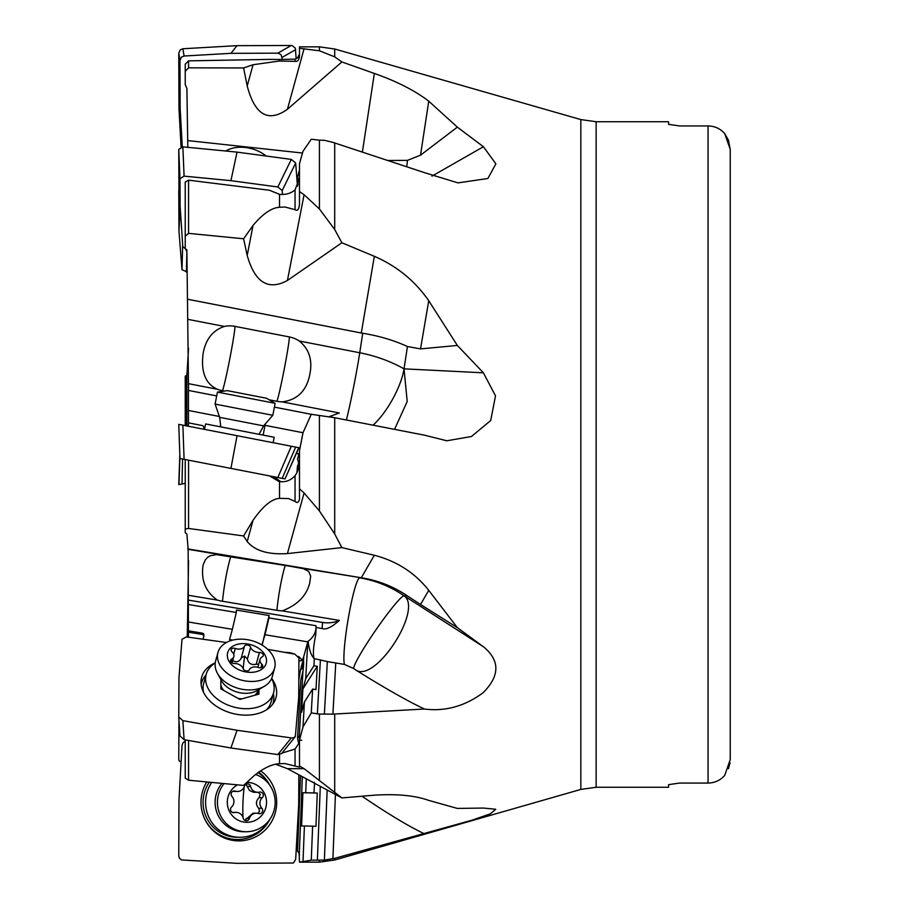 <?xml version="1.0" encoding="UTF-8"?>
<svg xmlns="http://www.w3.org/2000/svg" width="909" height="909" viewBox="0 0 909 909"><rect width="100%" height="100%" fill="white"/><g stroke="black" fill="none" stroke-linecap="round" stroke-linejoin="round"><path stroke-width="1.36" d="M188.083 460.079L186.89 459.84M299.481 452.273L297.55 458.988C299.652 465.067 298.822 470.612 295.05 475.634C290.925 480.384 285.744 482.361 279.517 481.565L279.517 498.348C271.689 498.916 262.86 506.233 253.043 520.3L243.612 535.958L188.561 528.459L185.231 528.993L185.231 532.742L186.89 534.049L188.152 549.32L188.447 637.209M187.243 637.039L188.561 560.762M272.836 476.555L280.847 481.725M269.439 475.884L278.949 481.463M273.654 476.714L280.926 481.736M216.694 395.915L188.458 390.427L188.47 422.855L202.037 425.492A2.216 2.216 101 0 1 203.786 428.094L203.582 429.184M203.65 429.196L203.866 428.116A2.216 2.216 -79 0 0 202.105 425.514L188.47 422.855L188.447 426.241M185.231 425.617L185.231 376.258L186.89 374.951L188.561 348.238M299.106 853.085L299.481 862.152L311.276 860.164L324.388 860.073L334.705 858.335L334.705 860.005L580.84 789.421L580.84 119.579L334.705 48.995L334.705 56.858L319.423 50.779L319.423 46.848L299.481 46.848L299.481 56.574C298.891 60.153 297.413 61.744 295.05 61.358L279.517 61.005L253.043 64.732L243.612 67.948L188.561 67.834L185.231 71.322L185.231 84.617L186.89 88.412L187.811 147.326M424.389 435.161L334.705 417.72L424.389 435.161L446.808 440.774L471.43 436.513L490.701 420.537L495.507 395.835L483.406 372.815L457.341 345.443L428.741 300.72C414.958 280.87 396.824 266.064 374.349 256.315L341.875 242.76L334.705 229.523L319.423 208.956L319.423 140.179L311.276 139.225L303.004 151.269L299.481 163.609L299.481 204.4C298.891 209.593 297.413 211.354 295.05 209.672L284.949 207.002L279.517 207.263C271.689 207.729 262.86 213.785 253.043 225.421L243.612 238.772L188.561 233.374L185.231 236.226L185.231 248.282L186.89 251.884L188.561 390.45M301.686 740.256L299.481 740.142M334.705 858.335L471.691 820.282L490.383 813.805L495.757 809.249L483.406 808.056L457.341 808.419L428.741 800.397C414.958 795.489 396.824 793.75 374.349 795.182L341.875 797.92L304.083 768.673L299.481 766.026L299.481 767.151L299.481 740.085L303.004 726.95L311.276 712.917L312.616 689.079L315.968 689.636L317.286 666.297L302.902 688.92L305.719 678.659L307.787 641.856L303.776 656.457A22.18 15.794 3.2 0 1 302.152 660.002L301.686 659.923A16.635 11.851 -176.8 0 0 298.493 656.434M275.882 764.344L287.426 768.673L341.875 797.92M299.481 767.151L284.949 763.549L279.517 763.753C271.689 764.083 262.86 768.378 253.043 776.627L243.612 785.433L188.561 780.217L185.231 778.127L185.231 739.869M300.277 689.726L298.743 691.806M303.776 656.457L303.538 660.638A16.635 1.773 -80.6 0 1 303.595 664.729A16.635 1.773 -80.6 0 1 302.936 671.433L300.834 679.739L297.55 738.165L298.675 743.664L295.05 749.016L281.983 753.095M188.436 632.164L202.037 634.425A2.216 1.579 3.2 0 1 203.832 636.084A2.216 1.579 3.2 0 1 203.786 636.323L202.991 639.243M203.866 635.005A2.216 1.579 -176.8 0 0 203.9 634.766A2.216 1.579 -176.8 0 0 202.105 633.107L188.47 630.835M294.391 654.082A16.635 11.851 -176.8 0 0 285.131 652.435M261.883 644.958L265.019 634.743L307.787 641.856M188.447 621.995L232.374 629.312L229.557 639.572L232.693 640.106M188.458 604.508L236.306 612.473L232.374 629.312M236.306 612.473L236.442 610.075L269.087 615.507L268.95 617.904L316.014 625.733L316.059 627.505L322.161 628.517C326.024 629.971 331.74 627.267 339.307 620.393A22.18 15.794 3.2 0 1 322.502 622.426L188.561 600.133M339.307 620.393L282.199 610.882A32.61 23.214 -176.8 0 1 276.904 610.325L222.5 601.269A32.61 23.214 -176.8 0 1 217.376 600.099L188.527 595.304M282.199 610.882C297.402 605.11 306.606 595.736 309.799 582.749L310.662 576.033L308.674 571.409L303.481 568.716L289.335 566.114L216.365 554.615L210.184 555.808L207.718 557.285L205.354 559.853L203.093 565C200.809 580.158 205.57 591.861 217.376 600.099M311.276 712.917L319.423 714.076L332.899 714.122L424.389 709.02C445.217 711.667 464.783 706.259 483.065 692.772C499.995 675.785 500.109 660.434 483.406 646.731L457.341 627.642L428.741 590.35L420.526 604.485L407.448 595.929C393.813 586.714 378.905 580.737 362.725 578.01L187.697 548.888M428.741 590.35C414.958 572.84 396.824 561.148 374.349 555.263L341.875 547.604L334.705 533.969L319.423 510.96L304.083 492.973L299.481 488.86L299.481 498.734L299.481 450.75L303.004 432.729L311.276 414.299L274.404 407.13M243.612 535.958L247.203 541.548C254.884 550.786 268.291 554.808 287.426 553.581L341.875 547.604M185.231 459.522L185.231 528.993M188.561 528.459L188.561 460.17M299.481 498.734C298.891 502.495 297.413 503.393 295.05 501.416L288.539 498.564L279.517 498.348M298.629 463.704L297.482 465.999L296.913 472.748M298.981 455.011A16.635 16.623 -79 0 0 296.652 452.818M263.121 435.116L265.019 425.344L303.004 432.729M188.447 410.47L219.376 416.481M329.24 416.663L339.307 412.97L282.199 401.869C297.357 399.949 306.56 390.813 309.799 374.463C312.741 360.248 309.219 349.09 299.243 341L359.737 352.76L362.725 333.262L361.271 333.001L374.349 256.315M269.518 399.846L276.904 401.289A32.61 32.576 -79 0 0 282.199 401.869M223.955 390.995L222.5 390.711A32.61 32.576 -79 0 1 217.376 389.268L188.527 383.666M217.376 389.268C205.57 383.928 200.809 372.076 203.093 353.726C205.548 339.455 212.649 330.365 224.398 326.445A19.862 14.033 13.3 0 1 234.942 326.365L289.335 336.944A19.862 14.033 13.3 0 1 299.243 341M187.697 299.266L361.271 333.001M243.612 238.772L247.203 255.463C254.884 282.54 268.291 290.869 287.426 280.461L341.875 242.76M185.231 236.226L185.231 182.05L188.561 180.164L269.439 190.242L279.517 194.321L279.517 207.263M187.697 140.577L302.492 153.03M243.612 67.948L247.203 85.98C254.884 115.023 268.291 122.795 287.426 109.285L341.875 61.948L374.349 73.459C396.824 81.367 414.958 90.605 428.741 101.172L420.526 155.178L457.341 127.124L428.741 101.172M188.561 67.834L188.561 60.858L185.231 64.175L185.231 71.322M188.561 60.858L269.439 59.392L279.517 59.494L279.517 61.005M334.705 56.858L341.875 61.948M319.423 140.179L324.388 140.293L332.899 142.372L424.389 172.619L457.966 182.879L487.86 178.505L495.882 163.825L483.406 146.735L457.341 127.124M420.526 604.485L457.341 627.642M424.389 709.02C407.38 700.941 384.712 688.068 356.385 670.388C376.519 681.909 423.23 608.769 404.028 595.77A44.371 4.045 -55.4 0 0 374.338 632.164A44.371 4.045 -55.4 0 0 353.726 668.558A29.917 20.759 15.4 0 0 356.385 670.388M332.899 714.122L335.762 662.979L344.466 664.434L353.726 668.558M317.366 713.838L320.388 659.957L327.331 661.582L324.388 713.86M320.388 659.957L314.116 658.616C311.219 655.628 309.208 649.878 308.094 641.368M317.286 666.297L313.935 665.74L314.309 658.945M188.561 780.217L188.561 740.46M279.517 754.561L279.517 763.753M302.936 671.433L299.311 735.983L297.55 738.165M298.811 680.114A16.635 1.773 99.4 0 1 303.458 660.309M301.686 659.923L302.231 660.343L298.902 661.173M303.004 726.95L304.413 701.987L301.583 712.258L302.902 688.92M299.481 736.029L299.481 740.085M304.413 701.987L312.616 689.079M313.935 665.74L305.719 678.659M316.048 627.187A22.18 18.85 -0.5 0 1 315.628 630.471A22.18 18.85 -0.5 0 1 307.367 641.788M314.116 658.616C312.81 654.537 313.321 646.708 315.673 635.096L316.071 628.21M265.019 634.743L268.95 617.904M262.19 645.004L269.087 615.507M335.762 662.979L327.331 661.582M276.904 610.325A33.281 3.545 99.4 0 1 284.176 569.023A33.281 3.545 99.4 0 1 285.233 565.432M230.841 556.388A33.281 3.545 -80.6 0 0 229.772 559.978A33.281 3.545 -80.6 0 0 222.5 601.269M303.117 664.456L301.549 669.217L303.095 665.058M303.106 664.854A16.635 11.851 3.2 0 1 301.549 669.217M311.276 414.299L334.705 417.72L334.705 533.969M333.228 417.436L331.365 417.072M265.019 425.344L265.303 423.946M276.904 401.289A33.281 1.341 101 0 0 284.176 369.486A33.281 1.341 101 0 0 289.335 336.944M234.942 326.365A33.281 1.341 -79 0 1 229.772 358.907A33.281 1.341 -79 0 1 222.5 390.711M346.374 419.992A44.371 1.784 101 0 0 359.737 352.76A110.921 78.379 -171.3 0 1 404.028 368.849L407.198 401.505L394.551 429.355M457.341 345.443L420.526 348.897L407.448 346.522C393.813 340.284 378.905 335.864 362.725 333.262M679.671 125.942L668.569 124.351L679.671 125.942L708.066 125.942C714.679 126.067 720.223 128.601 724.7 133.555C720.201 128.589 714.656 126.056 708.066 125.942L708.066 783.058L679.671 783.058L668.569 784.649L679.671 783.058M668.569 124.351L668.569 121.726L596.134 121.726L596.134 787.274L580.84 789.421M724.7 775.445C720.223 780.399 714.679 782.933 708.066 783.058C714.667 782.944 720.212 780.411 724.7 775.445L730.245 759.56L730.245 149.44L730.245 454.5L730.245 149.44L724.7 133.555L728.473 140.281L730.245 149.44M596.134 787.274L668.569 787.274L668.569 784.649M728.473 768.719L730.041 762.696M730.245 595.225L730.245 454.5M314.571 783.251L313.935 792.921L317.286 793.057L302.902 792.739L305.719 792.739L306.276 778.797M311.276 860.164L312.616 826.179L315.968 826.315L317.286 793.057M303.004 861.573L304.413 825.997L312.616 826.179M304.413 825.997L301.583 825.997L302.902 792.739M299.481 854.869L299.152 853.187M302.345 776.684L299.311 853.631L297.55 851.188L300.527 775.707M296.186 850.097L297.561 850.869M314.116 782.217L314.309 783.24M313.935 792.921L305.719 792.739M424.389 833.792C408.561 826.247 387.779 813.737 362.032 796.239M327.149 790.012L324.388 860.073M319.423 208.956L304.083 194.731L299.481 191.572L299.481 204.4M299.481 169.824L297.55 177.175L297.982 184.959M188.561 233.374L188.561 180.164M279.517 194.321C285.756 194.912 290.937 193.435 295.05 189.879L298.675 180.334L297.55 177.175M387.87 160.484L407.448 160.37L420.526 155.178M319.423 50.779L299.481 48.302M299.481 56.574L299.481 54.131L297.55 57.812L295.05 59.13L279.517 59.494M299.481 54.131L299.106 55.915M298.686 56.801L297.55 57.812M281.176 481.747A16.635 16.623 101 0 1 273.814 476.736M178.778 191.731L178.959 231.113L182.005 269.723L187.243 271.961M178.959 231.113L180.005 209.695M296.186 58.903L295.345 48.177L292.062 45.507L237.044 45.655L182.868 48.756L180.187 49.893L178.755 53.211L178.959 108.489L181.073 146.963M282.313 59.505L281.086 54.62L277.836 53.165L230.92 53.336L184.084 56.017L181.402 57.153L179.971 60.471L180.152 108.262L182.277 146.826M178.959 108.489L180.152 108.262M237.044 45.655L230.92 53.336M266.132 156.03A29.395 20.407 -164.6 0 0 225.682 151.008M297.47 186.3L295.675 162.984L291.312 159.416L237.044 152.11L182.868 146.849L178.755 149.428L178.959 188.549L182.777 246.623L187.14 250.18M282.506 194.481L282.199 190.549L277.836 186.993L230.92 180.664L184.084 176.13L179.971 178.709L180.152 212.524M237.044 152.11L230.92 180.664M263.599 425.878L219.671 417.345L215.103 404.085L272.814 415.299L263.599 425.878L259.031 434.32M272.814 415.299L275.12 403.312L217.433 392.109L215.103 404.085M275.143 403.323L266.519 398.256L227.318 390.631L217.433 392.109M273.143 442.706L274.2 437.263L205.593 423.935L204.536 429.378M298.72 447.683L285.006 478.918L298.925 447.717L178.755 424.367L179.971 458.5L184.084 459.295L182.868 425.162M294.811 446.921L295.675 447.092L282.199 478.373L184.084 459.295M284.835 478.884L282.199 478.373M237.044 435.695L230.92 468.408M217.944 652.514L215.615 660.979A29.395 20.407 15.4 0 0 215.126 663.979A29.395 20.407 15.4 0 0 217.399 673.251A29.395 20.407 15.4 0 0 264.496 686.204A29.395 20.407 15.4 0 0 272.302 676.569L274.632 668.092A29.395 20.407 -164.6 0 1 242.998 680.5A29.395 20.407 -164.6 0 1 217.456 655.503A29.395 20.407 -164.6 0 1 217.944 652.514A29.395 20.407 -164.6 0 1 249.577 640.106A29.395 20.407 -164.6 0 1 275.12 665.104A29.395 20.407 -164.6 0 1 274.632 668.092M266.507 661.252A19.964 13.862 -164.6 0 1 246.134 671.99A19.964 13.862 -164.6 0 1 227.341 654.741A19.964 13.862 -164.6 0 1 247.714 643.992A19.964 13.862 -164.6 0 1 266.507 661.252M263.326 655.344A3.238 2.25 15.4 0 0 259.44 652.48A7.465 5.181 -164.6 0 1 250.623 647.253A3.238 2.25 15.4 0 0 247.646 645.049A3.238 2.25 15.4 0 0 244.487 646.231A7.465 5.181 -164.6 0 1 235.261 648.458A3.238 2.25 15.4 0 0 231.17 649.651A3.238 2.25 15.4 0 0 231.113 649.98A3.238 2.25 15.4 0 0 231.965 651.753A7.465 5.181 -164.6 0 1 233.931 655.832A7.465 5.181 -164.6 0 1 233.806 656.593A7.465 5.181 -164.6 0 1 231.556 659.195A3.238 2.25 15.4 0 0 230.568 660.32A3.238 2.25 15.4 0 0 230.522 660.65A3.238 2.25 15.4 0 0 234.408 663.513A7.465 5.181 -164.6 0 1 243.214 668.729A3.238 2.25 15.4 0 0 246.191 670.933A3.238 2.25 15.4 0 0 249.361 669.751A7.465 5.181 -164.6 0 1 258.588 667.536A3.238 2.25 15.4 0 0 262.678 666.342A3.238 2.25 15.4 0 0 262.724 666.013A3.238 2.25 15.4 0 0 261.872 664.24A7.465 5.181 -164.6 0 1 259.917 660.161A7.465 5.181 -164.6 0 1 260.042 659.4A7.465 5.181 -164.6 0 1 262.292 656.798A3.238 2.25 15.4 0 0 263.269 655.673A3.238 2.25 15.4 0 0 263.326 655.344M232.022 660.218C236.113 662.82 239.192 662.082 241.249 657.991L244.635 656.025L247.396 659.014C248.464 663.513 251.395 665.252 256.202 664.24L258.724 664.195M271.609 678.512A34.94 24.259 -164.6 0 1 274.2 688.272A34.94 24.259 -164.6 0 1 273.586 692.817A34.94 24.259 -164.6 0 1 236.67 707.713A34.94 24.259 -164.6 0 1 205.593 678.841A34.94 24.259 -164.6 0 1 206.207 674.296L203.661 683.534A34.94 24.259 15.4 0 0 203.059 688.079A34.94 24.259 15.4 0 0 203.582 692.453M266.564 709.77A34.94 24.259 15.4 0 0 271.052 702.055L273.586 692.817M206.207 674.296A34.94 24.259 -164.6 0 1 215.217 663.002M220.842 679.818L220.842 688.863L239.896 699.407L258.951 694.101L258.951 689.476M267.723 649.344L294.811 654.162L298.925 657.866L298.72 696.93L295.345 736.529L293.437 737.801L291.312 737.903L237.044 730.291L182.868 720.655L178.755 716.951L178.959 677.887L182.005 639.277L186.368 636.914L226.386 642.515M215.24 662.854A38.542 26.759 15.4 0 0 201.003 681.727A38.542 26.759 15.4 0 0 236.715 714.326A38.542 26.759 15.4 0 0 274.257 701.862A38.542 26.759 15.4 0 0 271.677 678.375M281.699 753.425L277.836 754.572L230.92 747.993L184.084 739.665L179.971 735.949L178.778 717.269M237.044 730.291L230.92 747.993M273.382 693.556A37.178 25.804 -164.6 0 1 272.689 704.248M201.139 684.579A37.178 25.804 -164.6 0 1 206.002 675.035M221.898 783.388A29.395 28.861 90 0 0 243.964 831.735L246.294 831.735A29.395 28.861 -90 0 1 224.068 783.592M255.474 774.468A29.395 28.861 -90 0 1 246.294 831.735M246.918 782.376A19.964 19.6 -90 0 1 266.507 803.136A19.964 19.6 -90 0 1 246.134 822.293A19.964 19.6 -90 0 1 237.454 784.853M263.326 795.398A3.238 3.181 90 0 0 259.44 792.114A7.465 7.329 -90 0 1 250.623 786.433A3.238 3.181 90 0 0 244.487 786.183A7.465 7.329 -90 0 1 235.261 791.114A3.238 3.181 90 0 0 231.965 796.42A7.465 7.329 -90 0 1 231.556 807.022A3.238 3.181 90 0 0 234.408 812.566A7.465 7.329 -90 0 1 243.214 818.236A3.238 3.181 90 0 0 249.361 818.498A7.465 7.329 -90 0 1 258.588 813.555A3.238 3.181 90 0 0 261.872 808.26A7.465 7.329 -90 0 1 262.292 797.659A3.238 3.181 90 0 0 263.326 795.398M245.998 784.285L249.486 790.455L253.441 792.239L257.792 792.296M262.292 797.659L259.065 797.659L260.19 794.409L258.304 792.284M259.065 797.659C255.736 801.068 255.599 804.601 258.645 808.26L259.644 811.044L257.906 813.373M256.372 813.214L252.986 813.214L244.794 820.384M236.056 812.373L232.431 812.385M232.818 791.341L237.476 791.466M209.331 782.194A34.94 34.303 90 0 0 203.059 802.34A34.94 34.303 90 0 0 237.351 837.28L239.896 837.28A34.94 34.303 -90 0 1 205.593 802.34A34.94 34.303 -90 0 1 211.717 782.422M257.872 772.582A34.94 34.303 -90 0 1 269.984 785.569M269.984 819.111A34.94 34.303 -90 0 1 239.896 837.28M298.834 774.798L298.72 804.17L295.675 859.357L293.437 863.005L237.044 863.345L181.436 859.914L179.289 857.96L178.755 855.789L178.959 800.511L182.005 745.312L183.107 742.596L185.231 741.278M206.729 781.945A38.542 37.837 90 0 0 204.514 786.115A38.542 37.837 90 0 0 204.514 818.566A38.542 37.837 90 0 0 236.715 840.825A38.542 37.837 90 0 0 274.598 814.953A38.542 37.837 90 0 0 260.531 770.752M258.565 772.082A37.178 36.496 -90 0 1 269.212 784.206M269.212 820.475A37.178 36.496 -90 0 1 235.306 839.461A37.178 36.496 -90 0 1 204.377 818.27M204.377 786.41A37.178 36.496 -90 0 1 206.832 781.956M178.959 720.451L178.755 759.572L179.289 761.026L181.073 762.037M178.755 484.633L179.823 454.5L178.755 484.633L185.231 483.383M182.868 483.838L182.005 484.008L182.573 459M178.959 484.599L179.914 457.034M186.89 374.951L186.89 425.946M185.618 425.696L185.618 376.076M202.037 634.425L202.105 633.107M322.161 628.517L322.502 622.426M188.152 549.32L224.398 555.354M299.243 567.807L362.725 578.01M361.271 577.772L374.349 555.263M295.05 501.416L295.05 475.634M188.152 319.4L224.398 326.445M362.396 152.053L374.349 73.459M334.705 142.94L334.705 229.523M334.705 714.054L334.705 791.864M407.448 595.929L404.028 595.77L483.406 646.731M319.423 779.899L319.423 714.076M304.083 768.673L287.426 768.673M295.05 765.662L295.05 749.016M344.466 664.434A44.371 4.727 99.4 0 1 348.545 616.881A44.371 4.727 99.4 0 1 359.737 577.874A110.921 110.284 -87.4 0 1 404.028 595.77M304.083 492.973L287.426 553.581M319.423 510.96L319.423 415.788M247.203 541.548L253.043 520.3M483.406 372.815L404.028 368.849A44.371 14.862 -60.5 0 1 374.338 424.003A44.371 14.862 -60.5 0 1 373.088 425.185M407.448 346.522L404.028 368.849M428.741 300.72L420.526 348.897M299.481 862.152L319.423 862.152L319.423 860.312M317.366 860.278L320.286 786.319M332.899 858.789L335.432 794.455M304.083 194.731L287.426 280.461M247.203 255.463L253.043 225.421M295.05 209.672L295.05 189.879M483.406 146.735L431.945 176.141M407.448 160.37L406.755 166.756M304.083 48.666L287.426 109.285M247.203 85.98L253.043 64.732M295.05 61.358L295.05 59.13M186.368 272.086L186.902 251.963M182.652 244.987L182.005 269.723M178.755 192.049L178.971 188.731M282.199 57.347L295.675 49.643M291.312 45.45L277.836 53.165M178.755 53.211L179.971 60.471M184.084 56.017L182.868 48.756M282.199 190.549L295.675 162.984M291.312 159.416L277.836 186.993M178.755 149.428L179.971 178.709M184.084 176.13L182.868 146.849M291.312 446.239L277.836 477.52M258.451 689.567L258.247 690.045A19.407 13.476 -164.6 0 1 254.713 695.283M241.908 698.851A19.407 13.476 -164.6 0 1 238.044 698.385M223.819 690.51A19.407 13.476 -164.6 0 1 220.842 685.022M217.399 673.251L221.421 680.614A22.384 15.533 15.4 0 0 257.281 690.476L264.496 686.204M247.396 659.014L250.623 647.253M259.44 652.48L256.202 664.24M261.872 664.24L260.917 667.74M231.556 659.195L230.841 661.786M235.261 648.458L233.681 654.196M244.487 646.231L241.249 657.991M243.214 668.729A36.917 3.931 99.4 0 1 244.635 656.025M291.312 737.903L277.836 754.572M184.084 739.665L182.868 720.655M247.396 786.433L250.623 786.433M261.872 808.26L258.645 808.26M249.361 818.498L246.134 818.498M234.408 812.566L232.977 812.566M235.261 791.114L233.34 791.114M242.987 817.396A36.917 7.033 92.3 0 1 242.964 802.34A36.917 7.033 92.3 0 1 244.214 786.933M446.069 440.74L446.819 440.774M596.134 121.726L580.84 119.579M319.423 862.152L334.705 860.005M319.423 46.848L334.705 48.995M203.9 634.766L203.832 636.084M178.755 191.867L178.959 188.674M219.671 417.345L220.762 426.878M298.925 447.728L285.006 478.918M178.755 424.367L179.971 458.5M258.247 690.045L256.974 694.646M257.872 667.297L260.042 659.4M232.068 662.922L233.806 656.593M295.061 736.904L281.585 753.572M178.755 717.133L179.982 736.131"/></g></svg>
